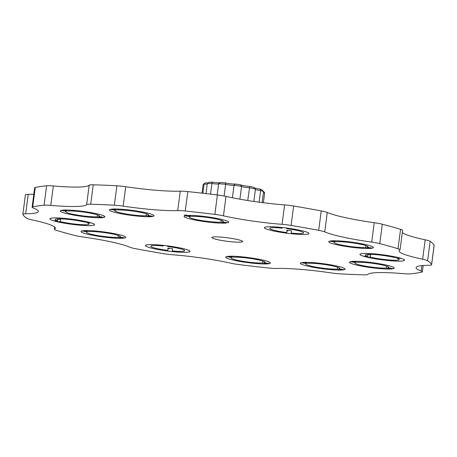 <?xml version="1.0" encoding="UTF-8"?>
<svg xmlns="http://www.w3.org/2000/svg" width="457" height="457" viewBox="0 0 457 457"><rect width="100%" height="100%" fill="white"/><g stroke="black" fill="none" stroke-linecap="round" stroke-linejoin="round"><path stroke-width="0.69" d="M430.157 241.319L427.598 260.741A12.419 1.405 -172.5 0 0 425.833 260.022A12.419 1.405 -172.5 0 0 422.634 259.228A55.885 6.324 7.5 0 1 399.11 250.859A55.885 6.324 7.5 0 1 399.875 249.99A12.419 1.405 -172.5 0 0 400.046 249.796L402.606 230.374A12.419 1.405 -172.5 0 0 402.337 230.025A12.419 1.405 -172.5 0 0 400.566 229.305A206.467 23.376 -172.5 0 0 382.332 224.216A12.419 1.405 -172.5 0 0 378.676 223.422A12.419 1.405 -172.5 0 0 374.254 222.702A55.885 6.324 7.5 0 1 327.275 212.471A12.419 1.405 -172.5 0 0 324.898 211.705A12.419 1.405 -172.5 0 0 321.237 210.911A206.467 23.376 -172.5 0 0 293.628 206.016A12.419 1.405 -172.5 0 0 289.07 205.353A12.419 1.405 -172.5 0 0 284.608 204.902A55.885 6.324 7.5 0 1 225.992 196.419A12.419 1.405 -172.5 0 0 221.965 195.636A12.419 1.405 -172.5 0 0 217.406 194.979A206.467 23.376 -172.5 0 0 187.816 191.592A12.419 1.405 -172.5 0 0 183.571 191.243A12.419 1.405 -172.5 0 0 180.269 191.18A55.885 6.324 7.5 0 1 125.726 186.713A12.419 1.405 -172.5 0 0 121.128 186.13A12.419 1.405 -172.5 0 0 116.889 185.782A206.467 23.376 -172.5 0 0 93.251 184.811A12.419 1.405 -172.5 0 0 90.457 184.868A12.419 1.405 -172.5 0 0 89.195 185.211A55.885 6.324 7.5 0 1 53.338 185.965A12.419 1.405 -172.5 0 0 49.407 185.725A12.419 1.405 -172.5 0 0 46.62 185.788A206.467 23.376 -172.5 0 0 35.263 187.49L32.71 206.907A12.419 1.405 -172.5 0 0 32.093 207.25A12.419 1.405 -172.5 0 0 32.116 207.358A12.419 1.405 -172.5 0 0 33.235 208.015A55.885 6.324 7.5 0 1 37.885 210.454A55.885 6.324 7.5 0 1 38.371 211.46A55.885 6.324 7.5 0 1 25.672 213.785A12.419 1.405 -172.5 0 0 23.456 213.956A12.419 1.405 -172.5 0 0 22.85 214.299A12.419 1.405 -172.5 0 0 22.873 214.407A206.467 23.376 7.5 0 0 24.318 216.31A206.467 23.376 7.5 0 0 26.843 218.332A12.419 1.405 -172.5 0 0 28.608 219.052A12.419 1.405 -172.5 0 0 31.813 219.846A55.885 6.324 7.5 0 1 54.846 227.209A55.885 6.324 7.5 0 1 55.331 228.214A55.885 6.324 7.5 0 1 54.566 229.083A12.419 1.405 -172.5 0 0 54.394 229.277A12.419 1.405 -172.5 0 0 54.503 229.5A12.419 1.405 -172.5 0 0 54.663 229.625A12.419 1.405 -172.5 0 0 56.434 230.345A206.467 23.376 7.5 0 0 74.668 235.435A12.419 1.405 -172.5 0 0 78.324 236.229A12.419 1.405 -172.5 0 0 82.746 236.949A55.885 6.324 7.5 0 1 129.725 247.18A12.419 1.405 -172.5 0 0 132.102 247.945A12.419 1.405 -172.5 0 0 135.763 248.739A206.467 23.376 7.5 0 0 163.372 253.635A12.419 1.405 -172.5 0 0 167.93 254.298A12.419 1.405 -172.5 0 0 172.392 254.749A55.885 6.324 7.5 0 1 231.008 263.232A12.419 1.405 -172.5 0 0 235.035 264.015A12.419 1.405 7.5 0 0 239.594 264.672A206.467 23.376 7.5 0 0 269.184 268.059A12.419 1.405 -172.5 0 0 273.429 268.408A12.419 1.405 -172.5 0 0 276.731 268.47A55.885 6.324 7.5 0 1 331.274 272.938A12.419 1.405 -172.5 0 0 335.872 273.52A12.419 1.405 -172.5 0 0 340.111 273.869A206.467 23.376 7.5 0 0 363.749 274.84A12.419 1.405 -172.5 0 0 366.543 274.783A12.419 1.405 -172.5 0 0 367.805 274.44A55.885 6.324 7.5 0 1 403.662 273.686A12.419 1.405 -172.5 0 0 407.593 273.926A12.419 1.405 -172.5 0 0 410.38 273.863A206.467 23.376 7.5 0 0 421.737 272.161A12.419 1.405 -172.5 0 0 422.348 271.818A12.419 1.405 -172.5 0 0 422.325 271.715A12.419 1.405 -172.5 0 0 422.239 271.595A12.419 1.405 -172.5 0 0 421.205 271.052A55.885 6.324 7.5 0 1 416.076 267.608A55.885 6.324 7.5 0 1 428.769 265.288A12.419 1.405 -172.5 0 0 430.985 265.111A12.419 1.405 -172.5 0 0 431.591 264.774A12.419 1.405 -172.5 0 0 431.574 264.666L434.127 245.243A206.467 23.376 -172.5 0 0 432.682 243.341A206.467 23.376 -172.5 0 0 430.157 241.319A12.419 1.405 -172.5 0 0 428.392 240.599A12.419 1.405 -172.5 0 0 425.187 239.805A55.885 6.324 7.5 0 1 402.314 232.59M210.517 194.145L211.922 183.428A31.047 3.513 -172.5 0 0 207.318 183.525L205.987 193.614M224.101 196.024L225.649 184.28A31.047 3.513 -172.5 0 0 218.64 183.703L217.155 194.945M253.829 201.44L255.463 189.038L253.829 187.313A29.494 3.342 -172.5 0 0 249.733 186.422L247.74 200.509M262.129 202.571L263.563 191.666L261.987 189.844A29.494 3.342 -172.5 0 0 260.004 189.038L260.639 190.483L259.096 202.177M109.64 210.34A22.444 2.542 7.5 0 1 109.446 209.934A22.444 2.542 7.5 0 1 124.675 209.523A22.444 2.542 7.5 0 1 149.325 213.59A22.444 2.542 7.5 0 1 153.952 215.795A22.444 2.542 7.5 0 1 138.722 216.212A22.444 2.542 7.5 0 1 114.079 212.139A22.444 2.542 7.5 0 1 109.64 210.34M60.524 211.368A22.444 2.542 7.5 0 1 60.33 210.963A22.444 2.542 7.5 0 1 91.046 212.625A22.444 2.542 7.5 0 1 104.836 216.824A22.444 2.542 7.5 0 1 74.12 215.161A22.444 2.542 7.5 0 1 60.524 211.368M50.161 219.269A22.444 2.542 7.5 0 1 49.967 218.863A22.444 2.542 7.5 0 1 69.258 218.869A22.444 2.542 7.5 0 1 94.473 224.718A22.444 2.542 7.5 0 1 75.182 224.718A22.444 2.542 7.5 0 1 50.161 219.269M81.335 231.916A22.444 2.542 7.5 0 1 81.14 231.516A22.444 2.542 7.5 0 1 89.8 230.648A22.444 2.542 7.5 0 1 113.359 233.447A22.444 2.542 7.5 0 1 125.646 237.372A22.444 2.542 7.5 0 1 116.986 238.24A22.444 2.542 7.5 0 1 81.335 231.916M145.686 245.935A22.444 2.542 7.5 0 1 145.486 245.529A22.444 2.542 7.5 0 1 147.16 244.809A22.444 2.542 7.5 0 1 172.22 246.534A22.444 2.542 7.5 0 1 189.998 251.39A22.444 2.542 7.5 0 1 188.324 252.11A22.444 2.542 7.5 0 1 164.891 250.63A22.444 2.542 7.5 0 1 145.686 245.935M300.683 263.678A22.444 2.542 7.5 0 1 300.489 263.278A22.444 2.542 7.5 0 1 315.718 262.861A22.444 2.542 7.5 0 1 340.362 266.928A22.444 2.542 7.5 0 1 344.995 269.133A22.444 2.542 7.5 0 1 329.765 269.55A22.444 2.542 7.5 0 1 305.122 265.483A22.444 2.542 7.5 0 1 300.683 263.678M349.805 262.655A22.444 2.542 7.5 0 1 349.605 262.249A22.444 2.542 7.5 0 1 380.327 263.906A22.444 2.542 7.5 0 1 394.117 268.11A22.444 2.542 7.5 0 1 363.395 266.448A22.444 2.542 7.5 0 1 349.805 262.655M360.162 254.755A22.444 2.542 7.5 0 1 359.967 254.349A22.444 2.542 7.5 0 1 379.259 254.355A22.444 2.542 7.5 0 1 404.474 260.21A22.444 2.542 7.5 0 1 385.182 260.204A22.444 2.542 7.5 0 1 360.162 254.755M328.994 242.101A22.444 2.542 7.5 0 1 328.8 241.696A22.444 2.542 7.5 0 1 337.46 240.833A22.444 2.542 7.5 0 1 361.019 243.632A22.444 2.542 7.5 0 1 373.306 247.557A22.444 2.542 7.5 0 1 364.646 248.425A22.444 2.542 7.5 0 1 328.994 242.101M264.643 228.083A22.444 2.542 7.5 0 1 264.449 227.683A22.444 2.542 7.5 0 1 266.117 226.963A22.444 2.542 7.5 0 1 291.178 228.683A22.444 2.542 7.5 0 1 308.955 233.538A22.444 2.542 7.5 0 1 307.287 234.258A22.444 2.542 7.5 0 1 283.854 232.784A22.444 2.542 7.5 0 1 264.643 228.083M33.818 194.151A55.885 6.324 7.5 0 1 28.231 194.362A12.419 1.405 -172.5 0 0 26.015 194.539A12.419 1.405 -172.5 0 0 25.409 194.876L22.85 214.299M35.263 187.49A12.419 1.405 -172.5 0 0 34.652 187.833L32.093 207.25M431.591 264.774L434.15 245.352A12.419 1.405 -172.5 0 0 434.127 245.243M263.563 191.666A31.047 3.513 -172.5 0 0 260.639 190.483A4.656 0.526 -172.5 0 1 255.394 189.529M255.463 189.038A31.047 3.513 -172.5 0 0 249.425 187.718A4.656 0.526 -172.5 0 1 244.621 187.216A4.656 0.526 -172.5 0 1 241.604 186.376A4.656 0.526 -172.5 0 1 241.582 186.33A31.047 3.513 -172.5 0 0 234.047 185.239L232.402 197.772M239.891 199.189L241.582 186.33L240.388 184.765A29.494 3.342 -172.5 0 0 235.281 184.022L234.047 185.239A4.656 0.526 -172.5 0 1 230.219 185.125A4.656 0.526 -172.5 0 1 225.649 184.28L225.267 182.88A29.494 3.342 -172.5 0 0 220.514 182.486L218.64 183.703M202.874 193.254L204.09 184.005A31.047 3.513 -172.5 0 0 203.376 184.342A31.047 3.513 -172.5 0 0 203.125 184.714A31.047 3.513 -172.5 0 0 203.119 184.748M263.089 191.123A6.209 0.703 -172.5 0 0 263.329 191.169L264.689 192.78L263.381 202.731L264.689 192.82A31.047 3.513 -172.5 0 0 264.689 192.78A4.656 0.526 -172.5 0 1 263.443 192.557M32.71 206.907A206.467 23.376 7.5 0 1 44.061 205.204L46.62 185.788M93.251 184.811L90.692 204.233A12.419 1.405 -172.5 0 0 87.898 204.29A12.419 1.405 -172.5 0 0 86.641 204.633A55.885 6.324 7.5 0 1 50.784 205.382A12.419 1.405 -172.5 0 0 46.848 205.147A12.419 1.405 -172.5 0 0 44.061 205.204M90.692 204.233A206.467 23.376 7.5 0 1 114.33 205.204L116.889 185.782M187.816 191.592L185.262 211.014A12.419 1.405 -172.5 0 0 181.018 210.666A12.419 1.405 -172.5 0 0 177.716 210.603A55.885 6.324 7.5 0 1 123.167 206.136A12.419 1.405 -172.5 0 0 118.574 205.547A12.419 1.405 -172.5 0 0 114.33 205.204M185.262 211.014A206.467 23.376 7.5 0 1 214.847 214.402L217.406 194.979M293.628 206.016L291.075 225.438A12.419 1.405 -172.5 0 0 286.51 224.775A12.419 1.405 -172.5 0 0 282.055 224.324A55.885 6.324 7.5 0 1 223.439 215.835A12.419 1.405 -172.5 0 0 219.411 215.058A12.419 1.405 -172.5 0 0 214.847 214.402M291.075 225.438A206.467 23.376 7.5 0 1 318.683 230.328L321.237 210.911M382.332 224.216L379.773 243.638A12.419 1.405 -172.5 0 0 376.122 242.844A12.419 1.405 -172.5 0 0 371.701 242.124A55.885 6.324 7.5 0 1 324.721 231.888A12.419 1.405 -172.5 0 0 322.339 231.128A12.419 1.405 -172.5 0 0 318.683 230.328M379.773 243.638A206.467 23.376 7.5 0 1 398.007 248.728L400.566 229.305M427.598 260.741A206.467 23.376 7.5 0 1 430.128 262.764A206.467 23.376 7.5 0 1 431.574 264.666M207.221 184.262A4.656 0.526 -172.5 0 1 204.09 184.005L205.541 182.8A29.494 3.342 -172.5 0 0 205.102 183.034L203.376 184.342M218.6 183.977A4.656 0.526 -172.5 0 1 211.922 183.428L212.511 182.16A29.494 3.342 -172.5 0 0 209.386 182.223L207.318 183.525M225.969 257.559A22.444 2.542 7.5 0 1 225.775 257.154A22.444 2.542 7.5 0 1 246.711 257.36A22.444 2.542 7.5 0 1 270.087 262.609A22.444 2.542 7.5 0 1 270.281 263.015A22.444 2.542 7.5 0 1 249.351 262.815A22.444 2.542 7.5 0 1 225.969 257.559M226.918 222.645A22.444 2.542 7.5 0 1 224.673 222.822M184.811 215.561A22.444 2.542 7.5 0 1 186.536 215.253M211.968 237.789A15.527 1.759 7.5 0 1 211.831 237.509A15.527 1.759 7.5 0 1 226.312 237.646A15.527 1.759 7.5 0 1 242.478 241.285A15.527 1.759 7.5 0 1 242.61 241.564A15.527 1.759 7.5 0 1 228.134 241.422A15.527 1.759 7.5 0 1 211.968 237.789M400.046 249.796A12.419 1.405 -172.5 0 0 399.784 249.448A12.419 1.405 -172.5 0 0 398.007 248.728M205.541 182.8A6.209 0.703 -172.5 0 0 208.169 182.994M212.511 182.16A6.209 0.703 -172.5 0 0 220.183 182.714M225.267 182.88A6.209 0.703 -172.5 0 0 235.281 184.022M240.388 184.765A6.209 0.703 -172.5 0 0 249.733 186.422M254.44 187.976A6.209 0.703 -172.5 0 0 260.004 189.038M167.685 250.402A17.075 1.931 7.5 0 1 150.81 246.232A17.075 1.931 7.5 0 1 163.223 245.997L162.498 245.283A22.507 2.548 -172.5 0 0 145.532 245.832A22.507 2.548 -172.5 0 0 145.623 245.929A22.507 2.548 -172.5 0 0 168.41 251.116L167.685 250.402L167.987 248.111A17.075 1.931 -172.5 0 0 170.295 248.391A17.075 1.931 -172.5 0 0 172.563 248.631L172.26 250.927L172.986 251.641A22.507 2.548 -172.5 0 0 189.878 251.67A22.507 2.548 -172.5 0 0 167.079 245.803L167.799 246.517A17.075 1.931 7.5 0 1 184.674 250.687A17.075 1.931 7.5 0 1 172.26 250.927M163.303 245.375L163.223 245.997M167.987 248.111L168.81 248.922M337.38 269.087A17.075 1.931 7.5 0 1 318.209 267.494A17.075 1.931 7.5 0 1 305.813 263.975A17.075 1.931 7.5 0 1 306.35 263.586L301.334 262.695A22.507 2.548 -172.5 0 0 300.535 263.575A22.507 2.548 -172.5 0 0 314.256 267.476A22.507 2.548 -172.5 0 0 342.396 269.978L337.38 269.087L337.626 267.208M306.424 263.026L306.35 263.586M308.109 263.323A17.075 1.931 7.5 0 1 327.275 264.917A17.075 1.931 7.5 0 1 339.671 268.436A17.075 1.931 7.5 0 1 339.134 268.825L344.155 269.716A22.507 2.548 -172.5 0 0 344.875 269.413A22.507 2.548 -172.5 0 0 329.583 264.649A22.507 2.548 -172.5 0 0 303.088 262.432L308.109 263.323M339.254 267.916L339.134 268.825M396.916 258.222A17.075 1.931 7.5 0 1 399.155 259.507A17.075 1.931 7.5 0 1 388.65 259.919A17.075 1.931 7.5 0 1 370.353 257.125L366.057 256.948A22.507 2.548 -172.5 0 0 395.853 261.084A22.507 2.548 -172.5 0 0 404.354 260.484A22.507 2.548 -172.5 0 0 401.212 258.399L396.916 258.222L397.002 257.554M368.81 254.349A17.075 1.931 -172.5 0 0 369.119 254.435A17.075 1.931 -172.5 0 0 370.656 254.835L370.353 257.125M367.531 256.343A17.075 1.931 7.5 0 1 365.292 255.052A17.075 1.931 7.5 0 1 375.791 254.64A17.075 1.931 7.5 0 1 394.094 257.434L398.39 257.611A22.507 2.548 -172.5 0 0 372.918 253.738A22.507 2.548 -172.5 0 0 360.013 254.646A22.507 2.548 -172.5 0 0 363.235 256.166L367.531 256.343L367.788 254.383M367.742 254.715L370.656 254.835M308.823 233.144A22.507 2.548 -172.5 0 0 286.036 227.957L286.756 228.666A17.075 1.931 7.5 0 1 303.631 232.842A17.075 1.931 7.5 0 1 291.223 233.076L291.943 233.79A22.507 2.548 -172.5 0 0 308.835 233.818A22.507 2.548 -172.5 0 0 308.823 233.144M286.642 232.55A17.075 1.931 7.5 0 1 269.773 228.38A17.075 1.931 7.5 0 1 282.18 228.146L281.461 227.432A22.507 2.548 -172.5 0 0 264.489 227.98A22.507 2.548 -172.5 0 0 287.367 233.264L286.642 232.55L286.945 230.259A17.075 1.931 -172.5 0 0 289.258 230.539A17.075 1.931 -172.5 0 0 291.526 230.785L291.223 233.076M282.26 227.523L282.18 228.146M286.945 230.259L287.773 231.076M140.19 211.591A22.507 2.548 -172.5 0 0 112.045 209.095L117.066 209.986A17.075 1.931 7.5 0 1 136.232 211.574A17.075 1.931 7.5 0 1 148.634 215.093A17.075 1.931 7.5 0 1 148.091 215.487L153.112 216.372A22.507 2.548 -172.5 0 0 153.832 216.075A22.507 2.548 -172.5 0 0 140.19 211.591M148.211 214.579L148.091 215.487M146.337 215.75A17.075 1.931 7.5 0 1 127.172 214.156A17.075 1.931 7.5 0 1 114.77 210.637A17.075 1.931 7.5 0 1 115.307 210.249L110.291 209.357A22.507 2.548 -172.5 0 0 109.491 210.237A22.507 2.548 -172.5 0 0 127.326 214.819A22.507 2.548 -172.5 0 0 151.353 216.635L146.337 215.75L146.583 213.87M115.381 209.689L115.307 210.249M57.531 220.851A17.075 1.931 7.5 0 1 55.291 219.56A17.075 1.931 7.5 0 1 65.791 219.154A17.075 1.931 7.5 0 1 84.094 221.942L88.39 222.119A22.507 2.548 -172.5 0 0 58.587 217.983A22.507 2.548 -172.5 0 0 50.013 219.16A22.507 2.548 -172.5 0 0 53.235 220.674L57.531 220.851L57.788 218.897M58.81 218.857A17.075 1.931 -172.5 0 0 59.119 218.949A17.075 1.931 -172.5 0 0 60.65 219.343L60.347 221.639L56.051 221.462A22.507 2.548 -172.5 0 0 79.152 225.135A22.507 2.548 -172.5 0 0 94.353 224.998A22.507 2.548 -172.5 0 0 91.211 222.907L86.91 222.73L87.001 222.062M86.91 222.73A17.075 1.931 7.5 0 1 89.149 224.021A17.075 1.931 7.5 0 1 78.65 224.433A17.075 1.931 7.5 0 1 60.347 221.639M57.742 219.223L60.65 219.343M91.069 212.619A22.507 2.548 -172.5 0 0 62.929 210.123L67.95 211.014A17.075 1.931 7.5 0 1 87.116 212.602A17.075 1.931 7.5 0 1 99.512 216.121A17.075 1.931 7.5 0 1 98.975 216.509L103.99 217.401A22.507 2.548 -172.5 0 0 104.716 217.098A22.507 2.548 -172.5 0 0 91.069 212.619M99.095 215.607L98.975 216.509M97.215 216.778A17.075 1.931 7.5 0 1 78.05 215.184A17.075 1.931 7.5 0 1 65.654 211.665A17.075 1.931 7.5 0 1 66.191 211.277L61.175 210.386A22.507 2.548 -172.5 0 0 60.375 211.26A22.507 2.548 -172.5 0 0 78.21 215.847A22.507 2.548 -172.5 0 0 102.237 217.663L97.215 216.778L97.467 214.899M66.265 210.711L66.191 211.277M214.864 218.018A22.507 2.548 -172.5 0 0 186.719 215.521L191.74 216.407A17.075 1.931 7.5 0 1 210.906 218A17.075 1.931 7.5 0 1 223.302 221.519A17.075 1.931 7.5 0 1 222.765 221.908L227.78 222.799A22.507 2.548 -172.5 0 0 228.506 222.496A22.507 2.548 -172.5 0 0 214.864 218.018M186.102 214.63L186.719 215.521M222.885 221.005L222.765 221.908M221.005 222.171A17.075 1.931 7.5 0 1 201.84 220.582A17.075 1.931 7.5 0 1 189.444 217.064A17.075 1.931 7.5 0 1 189.981 216.675L184.965 215.784A22.507 2.548 -172.5 0 0 184.165 216.658A22.507 2.548 -172.5 0 0 202 221.245A22.507 2.548 -172.5 0 0 226.026 223.062L221.005 222.171L221.257 220.297M190.055 216.11L189.981 216.675M184.965 215.784L184.348 214.893M226.843 222.428L226.026 223.062M359.539 243.353A22.507 2.548 -172.5 0 0 331.399 240.856L336.415 241.747A17.075 1.931 7.5 0 1 355.586 243.335A17.075 1.931 7.5 0 1 367.982 246.854A17.075 1.931 7.5 0 1 367.445 247.248L372.461 248.134A22.507 2.548 -172.5 0 0 373.186 247.837A22.507 2.548 -172.5 0 0 359.539 243.353M367.565 246.34L367.445 247.248M365.686 247.511A17.075 1.931 7.5 0 1 346.52 245.917A17.075 1.931 7.5 0 1 334.124 242.399A17.075 1.931 7.5 0 1 334.661 242.01L329.64 241.119A22.507 2.548 -172.5 0 0 328.84 241.999A22.507 2.548 -172.5 0 0 346.68 246.58A22.507 2.548 -172.5 0 0 370.707 248.397L365.686 247.511L365.937 245.632M334.735 241.445L334.661 242.01M380.35 263.906A22.507 2.548 -172.5 0 0 352.204 261.404L357.225 262.295A17.075 1.931 7.5 0 1 376.391 263.889A17.075 1.931 7.5 0 1 388.793 267.408A17.075 1.931 7.5 0 1 388.25 267.796L393.271 268.687A22.507 2.548 -172.5 0 0 393.997 268.385A22.507 2.548 -172.5 0 0 380.35 263.906M388.37 266.894L388.25 267.796M386.496 268.059A17.075 1.931 7.5 0 1 367.331 266.465A17.075 1.931 7.5 0 1 354.929 262.946A17.075 1.931 7.5 0 1 355.466 262.558L350.45 261.672A22.507 2.548 -172.5 0 0 349.651 262.547A22.507 2.548 -172.5 0 0 367.485 267.128A22.507 2.548 -172.5 0 0 391.512 268.95L386.496 268.059L386.742 266.18M355.54 261.998L355.466 262.558M256.52 258.811A22.507 2.548 -172.5 0 0 228.374 256.314L233.396 257.205A17.075 1.931 7.5 0 1 252.561 258.799A17.075 1.931 7.5 0 1 264.963 262.312A17.075 1.931 7.5 0 1 264.42 262.706L269.441 263.592A22.507 2.548 -172.5 0 0 270.161 263.295A22.507 2.548 -172.5 0 0 256.52 258.811M264.54 261.798L264.42 262.706M262.666 262.969A17.075 1.931 7.5 0 1 243.501 261.375A17.075 1.931 7.5 0 1 231.099 257.857A17.075 1.931 7.5 0 1 231.636 257.468L226.621 256.577A22.507 2.548 -172.5 0 0 225.821 257.457A22.507 2.548 -172.5 0 0 243.655 262.038A22.507 2.548 -172.5 0 0 267.682 263.86L262.666 262.969L262.912 261.09M231.71 256.908L231.636 257.468M111.879 233.173A22.507 2.548 -172.5 0 0 83.74 230.671L88.755 231.562A17.075 1.931 7.5 0 1 107.921 233.156A17.075 1.931 7.5 0 1 120.322 236.675A17.075 1.931 7.5 0 1 119.785 237.063L124.801 237.954A22.507 2.548 -172.5 0 0 125.526 237.651A22.507 2.548 -172.5 0 0 111.879 233.173M119.9 236.155L119.785 237.063M118.026 237.326A17.075 1.931 7.5 0 1 98.861 235.732A17.075 1.931 7.5 0 1 86.459 232.213A17.075 1.931 7.5 0 1 87.001 231.825L81.98 230.934A22.507 2.548 -172.5 0 0 81.18 231.813A22.507 2.548 -172.5 0 0 99.015 236.395A22.507 2.548 -172.5 0 0 123.047 238.217L118.026 237.326L118.272 235.446M87.076 231.265L87.001 231.825M54.566 229.083L54.817 227.18M25.672 213.785L28.231 194.362M50.784 205.382L53.338 185.965M89.195 185.211L86.641 204.633M123.167 206.136L125.726 186.713M180.269 191.18L177.716 210.603M223.439 215.835L225.992 196.419M284.608 204.902L282.055 224.324M324.721 231.888L327.275 212.471M374.254 222.702L371.701 242.124M425.187 239.805L422.634 259.228M421.925 265.608L421.205 271.052M202.011 193.151L203.125 184.714M54.394 229.277L54.686 227.06M423.182 265.5L422.348 271.818"/></g></svg>
